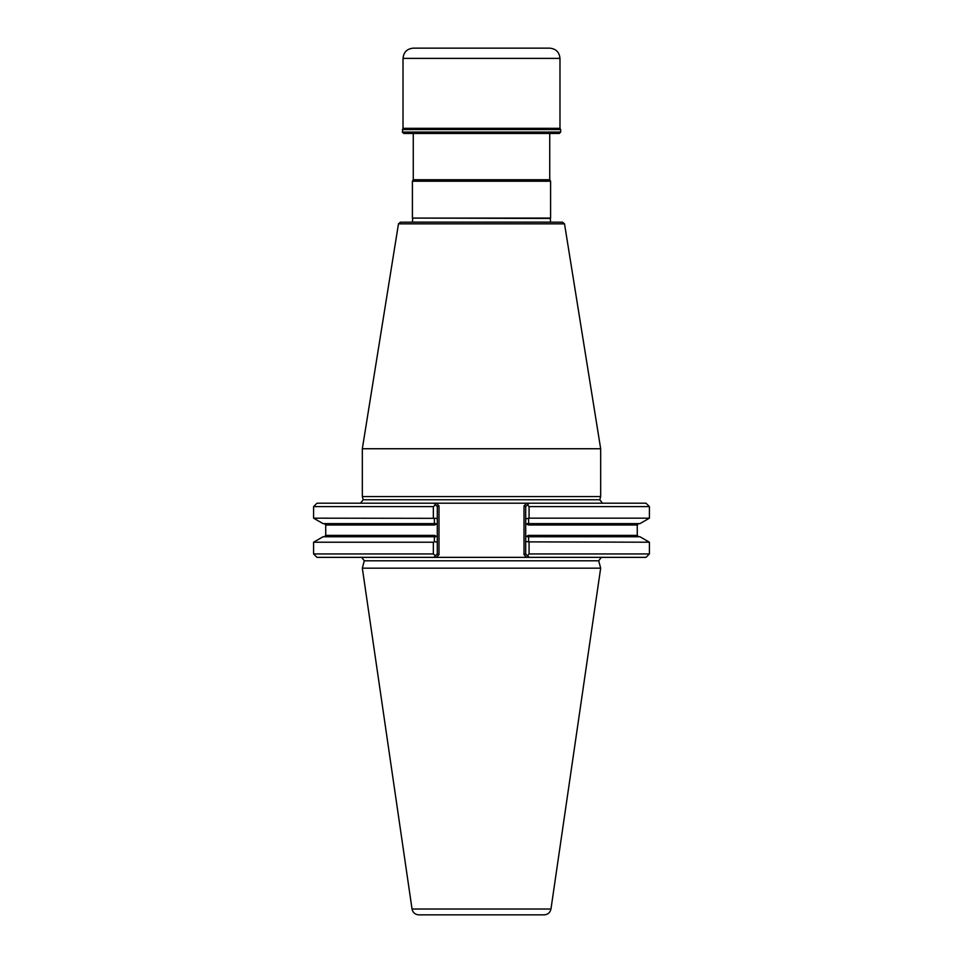 <?xml version="1.0" encoding="UTF-8"?>
<svg xmlns="http://www.w3.org/2000/svg" width="963" height="963" viewBox="0 0 963 963"><rect width="100%" height="100%" fill="white"/><g stroke="black" fill="none" stroke-linecap="round" stroke-linejoin="round"><path stroke-width="1.44" d="M412.694 218.469L412.405 222.104L550.595 222.104L550.306 218.469L412.405 218.083L550.595 218.083L550.595 181.225L412.405 181.225L412.405 218.083M564.523 223.861L398.477 223.861L400.464 222.176L562.536 222.176L564.523 223.861L600.671 448.746L362.329 448.746L362.329 496.583L600.671 496.583L599.817 499.761L363.183 499.761L362.329 496.583M601.333 557.348L598.697 560.791L600.671 568.17L362.329 568.17L364.303 560.791L361.667 557.348M435.673 523.619L323.038 523.619L313.589 518.166L437.298 518.335L437.298 523.475L434.674 524.991L435.673 523.619L434.361 523.619L435.673 523.619M649.411 506.61L649.411 518.166L639.962 523.619L527.327 523.619L528.326 524.991L525.702 523.475L525.702 518.901L529.072 518.166L529.072 506.61L649.411 506.61L646.004 503.204L316.996 503.204L313.589 506.61L313.589 518.166M436.299 503.204L433.88 503.204L436.299 503.204L438.996 505.912L438.996 554.652L437.298 553.942L437.298 542.049L434.385 541.736L434.361 536.764L323.038 536.764L313.589 542.217L313.589 553.942L433.35 553.942L435.529 555.711L433.88 557.348L316.996 557.348L313.589 553.942M528.603 518.503L528.639 523.619L527.327 523.619M437.298 518.335L437.298 506.61L433.88 503.204L435.529 504.853L433.35 506.61L433.35 518.166M529.072 506.61L527.568 504.744L525.702 506.61L524.004 505.912L524.004 554.652L525.702 553.942L525.702 536.909L528.326 535.392L527.327 536.764L638.638 536.764L637.265 535.392L528.326 535.392M527.568 504.744L529.12 503.204L527.568 504.744M528.603 541.88L649.411 542.217L639.962 536.764L528.639 536.764L528.603 541.88L525.702 541.483L525.702 506.61M434.385 518.648L434.361 523.619M434.361 536.764L435.673 536.764L434.361 536.764L435.673 536.764L434.674 535.392L437.298 536.909L437.298 542.049M437.298 523.475L437.298 536.909M602.453 503.204L599.817 499.761M527.327 536.764L528.639 536.764M525.702 523.475L525.702 536.909M529.12 557.348L526.701 557.348L529.12 557.348L527.568 555.807L529.12 557.348L646.004 557.348L649.411 553.942L529.072 553.942L527.568 555.807L525.702 553.942M433.88 557.348L437.298 553.942L437.298 506.61L438.996 505.912L438.996 554.652L436.299 557.348L433.88 557.348L526.701 557.348L524.004 554.652M529.072 542.217L529.072 553.942M433.35 553.942L433.35 542.217L434.385 541.736M433.35 542.217L313.589 542.217M649.411 518.166L529.072 518.166M433.35 506.61L313.589 506.61M600.671 448.746L600.671 496.583M600.671 568.17L550.968 909.012C550.15 912.623 547.899 914.573 544.215 914.85L418.785 914.85C415.089 914.573 412.838 912.623 412.032 909.012L362.329 568.17M549.741 133.46L549.741 179.744L413.259 179.744L412.405 181.225M549.741 179.744L550.595 181.225M559.298 133.46L403.702 133.46L402.341 132.087L560.659 132.087L559.298 133.46M402.341 129.584L560.659 129.584L559.985 128.332L559.985 58.382C559.371 52.171 555.964 48.752 549.741 48.15L413.259 48.15C407.036 48.752 403.629 52.171 403.016 58.382L403.016 128.332L402.341 132.087M560.659 129.584L560.659 132.087M598.697 560.791L364.303 560.791M434.674 524.991L325.735 524.991L325.735 535.392L434.674 535.392M637.265 535.392L637.265 524.991L528.326 524.991M524.004 505.912L526.701 503.204M550.968 909.012L412.032 909.012M560.382 129.307L402.618 129.307M559.985 128.332L403.016 128.332M559.985 58.382L403.016 58.382M398.477 223.861L362.329 448.746M325.735 535.392L324.362 536.764M325.735 524.991L324.362 523.619M363.183 499.761L360.547 503.204M637.265 524.991L638.638 523.619M649.411 542.217L649.411 553.942M413.259 133.46L413.259 179.744"/></g></svg>
